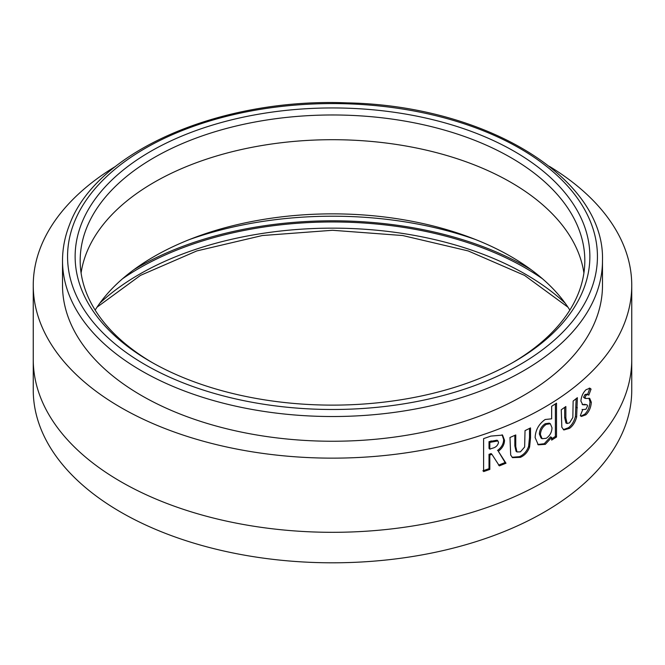 <?xml version="1.0" encoding="UTF-8"?>
<svg xmlns="http://www.w3.org/2000/svg" width="665" height="665" viewBox="0 0 665 665"><rect width="100%" height="100%" fill="white"/><g stroke="black" fill="none" stroke-linecap="round" stroke-linejoin="round"><path stroke-width="1" d="M595.749 319.973A269.982 155.876 180 0 1 302.351 440.272A269.982 155.876 180 0 1 62.518 285.376L62.518 260.655A269.982 155.876 180 0 0 302.351 415.55A269.982 155.876 180 0 0 595.749 295.252A269.982 155.876 180 0 0 602.482 260.655L602.482 285.376A269.982 155.876 180 0 1 595.749 319.973M152.318 362.633A252.318 145.677 180 0 1 80.182 260.655A252.318 145.677 180 0 1 86.475 228.319A252.318 145.677 180 0 1 262.575 120.681A252.318 145.677 180 0 1 510.92 157.647A252.318 145.677 180 0 1 584.818 260.655A252.318 145.677 180 0 1 578.525 292.991A252.318 145.677 180 0 1 512.682 362.633M81.554 223.556A257.363 148.586 180 0 1 389.624 111.653A257.363 148.586 180 0 1 583.446 289.516A257.363 148.586 180 0 1 514.486 361.602A257.363 148.586 180 0 1 150.514 361.602A257.363 148.586 180 0 1 81.554 223.556M33.25 359.541L33.25 390.031A299.25 172.767 0 0 0 120.897 512.2A299.25 172.767 0 0 0 447.021 549.656A299.25 172.767 0 0 0 631.75 390.031L631.75 359.541A299.25 172.767 0 0 1 619.614 408.235C613.62 420.031 605.474 431.394 595.167 442.325A299.25 172.767 0 0 1 544.103 481.709A299.25 172.767 0 0 1 475.882 511.194C456.921 517.146 437.246 521.859 416.847 525.308A299.25 172.767 0 0 1 332.5 532.316A299.25 172.767 0 0 1 248.153 525.308C227.621 521.826 207.937 517.121 189.118 511.194A299.25 172.767 0 0 1 120.897 481.709A299.25 172.767 0 0 1 69.833 442.325C59.634 431.543 51.479 420.18 45.386 408.235A299.25 172.767 0 0 1 33.25 359.541L33.25 285.376A299.25 172.767 180 0 1 45.386 236.682C51.488 224.728 59.642 213.365 69.833 202.592A299.25 172.767 180 0 1 115.569 166.366M569.839 310.098A252.318 145.677 0 0 0 553.97 289.74A252.318 145.677 0 0 0 510.92 256.532A252.318 145.677 0 0 0 453.397 231.678A252.318 145.677 0 0 0 403.613 219.774A252.318 145.677 0 0 0 332.5 213.864A252.318 145.677 0 0 0 261.387 219.774A252.318 145.677 0 0 0 211.603 231.678A252.318 145.677 0 0 0 154.081 256.532A252.318 145.677 0 0 0 111.03 289.74A252.318 145.677 0 0 0 95.162 310.098M549.431 166.366A299.25 172.767 180 0 1 595.167 202.592C605.408 213.44 613.562 224.795 619.614 236.682A299.25 172.767 180 0 1 631.75 285.376A299.25 172.767 180 0 1 619.614 334.071C613.62 345.867 605.474 357.23 595.167 368.161A299.25 172.767 180 0 1 544.103 407.545A299.25 172.767 180 0 1 475.882 437.021C456.921 442.981 437.246 447.686 416.847 451.144A299.25 172.767 180 0 1 332.5 458.143A299.25 172.767 180 0 1 248.153 451.144C227.621 447.653 207.937 442.948 189.118 437.021A299.25 172.767 180 0 1 120.897 407.545A299.25 172.767 180 0 1 69.833 368.161C59.634 357.371 51.479 346.016 45.386 334.071A299.25 172.767 180 0 1 33.25 285.376M489.814 469.432L489.814 455.06L491.901 454.311L499.365 465.874L505.999 463.231L498.318 451.244C502.399 448.202 504.461 444.536 504.511 440.238L502.549 435.11L490.837 436.099L483.605 438.626L483.613 471.585L489.814 469.432L489.016 468.684L489.016 454.32L489.814 455.06M510.687 455.026L512.507 457.645L520.412 457.345C524.71 455.434 527.769 452.009 529.589 447.071L530.52 438.027L530.52 427.903L525.026 430.637L524.643 447.013L520.429 451.843L516.979 451.942L515.757 446.514L515.757 434.952L509.98 437.479L510.687 455.026M545.167 419.499C538.825 423.996 535.475 430.031 535.134 437.595L538.268 444.827L545.325 444.336L551.651 437.479L551.651 440.105L556.522 437.013L556.522 403.198L551.651 406.298L551.651 418.825L545.167 419.499M561.825 427.221L563.87 429.972L569.539 428.343C572.889 425.908 575.267 422.117 576.655 416.963L577.37 397.687L573.139 401.078L572.839 417.504L569.548 422.832L567.095 423.522L565.865 418.086L565.865 406.523L561.26 409.756L561.825 427.221M580.894 401.045L582.756 404.752L586.962 404.769L587.602 405.85L585.948 409.241L582.748 409.59L580.312 415.683L581.401 416.44L585.882 414.802C589.124 411.71 590.936 407.537 591.318 402.259L589.697 398.343L586.231 398.485L584.859 397.77L586.231 395.035L587.935 394.628L588.799 395.16L591.06 389.075L589.938 388.21L586.073 389.69C583.089 392.516 581.36 396.307 580.894 401.045M583.587 397.296L585.217 398.493L583.587 397.296L584.951 394.578L586.231 395.035M582.05 409.432L582.748 409.59M542.49 278.776A273.265 157.763 0 0 0 122.51 278.776M531.036 269.641A275.277 158.935 0 0 0 133.964 269.641M475.566 239.55A273.265 157.763 0 0 0 189.434 239.55M582.166 404.436L586.962 404.769M584.685 404.254L585.965 404.719M580.819 416.124L584.601 414.337L585.882 414.802M584.601 414.337C587.827 411.261 589.631 407.088 590.005 401.818L591.318 402.259M590.005 401.818L588.957 398.202M584.951 394.578L586.63 394.17L587.935 394.628M587.503 394.711L589.747 388.634L591.06 389.075M589.747 388.634L589.223 388.094M583.405 404.428L584.676 404.894M563.322 429.64L568.334 427.803C571.676 425.384 574.036 421.602 575.416 416.456L576.131 398.692M575.416 416.456L576.655 416.963M567.095 423.522L565.915 422.982L564.685 417.537L564.685 407.371M568.334 427.803L569.539 428.343M537.769 444.494L544.244 443.721L550.545 436.88L551.651 437.479M544.244 443.721L545.325 444.336M551.651 438.817L555.383 436.431L556.522 437.013M555.383 436.431L555.391 403.938M550.346 423.755L549.232 423.148L545.159 423.755C541.534 426.223 539.598 429.64 539.357 434.004L541.069 438.094L542.116 438.709L546.264 438.293C549.913 435.741 551.825 432.233 552 427.778L550.346 423.755L546.239 424.361C542.598 426.847 540.653 430.272 540.404 434.636L542.116 438.709M545.159 423.755L546.239 424.361M539.357 434.004L540.404 434.636M512.075 457.271L519.456 456.664C523.737 454.76 526.78 451.344 528.592 446.414L529.523 437.37L529.515 428.418M528.592 446.414L529.589 447.071M516.979 451.942L516.048 451.261L514.826 445.824L514.835 435.367M519.456 456.664L520.412 457.345M489.016 454.32L491.094 453.572L491.901 454.311M498.517 465.151L505.117 462.516L505.999 463.231M505.117 462.516L498.318 451.244M497.478 450.513C501.535 447.487 503.596 443.821 503.646 439.523L504.511 440.238M503.646 439.523L502.092 434.769M482.848 470.828L489.016 468.684M497.894 440.928L497.054 440.197L489.024 441.643L489.024 448.401L489.814 449.141L492.208 448.285C495.625 447.545 497.728 445.625 498.534 442.524L497.894 440.928L489.822 442.383L489.814 449.141M489.024 441.643L489.822 442.383M565.159 303.165A273.265 157.763 0 0 0 99.841 303.165M590.828 290.48A264.936 152.958 180 0 1 273.697 405.675A264.936 152.958 180 0 1 74.172 222.584A264.936 152.958 180 0 1 391.303 107.389A264.936 152.958 180 0 1 590.828 290.48M583.912 273.016A252.318 145.677 0 0 0 574.593 244.321A252.318 145.677 0 0 0 553.97 215.576A252.318 145.677 0 0 0 510.92 182.368A252.318 145.677 0 0 0 453.397 157.514A252.318 145.677 0 0 0 403.613 145.61A252.318 145.677 0 0 0 332.5 139.7A252.318 145.677 0 0 0 261.387 145.61A252.318 145.677 0 0 0 211.603 157.514A252.318 145.677 0 0 0 154.081 182.368A252.318 145.677 0 0 0 111.03 215.576A252.318 145.677 0 0 0 90.407 244.321A252.318 145.677 0 0 0 81.088 273.016M576.131 407.304L577.37 407.803M564.685 417.537L565.865 418.086M529.523 437.37L530.52 438.027M514.826 445.824L515.757 446.514M491.102 440.887L491.909 441.627M567.952 307.172L524.544 275.393L468.193 250.929L402.699 235.535L332.5 230.281L262.301 235.535L196.815 250.929L140.456 275.393L97.048 307.172M602.482 260.655C605.158 177.613 485.242 105.577 347.371 102.884C220.564 97.556 96.433 150.897 69.476 224.853C64.854 236.599 62.535 248.535 62.518 260.655M631.75 285.376L631.75 359.541"/></g></svg>
